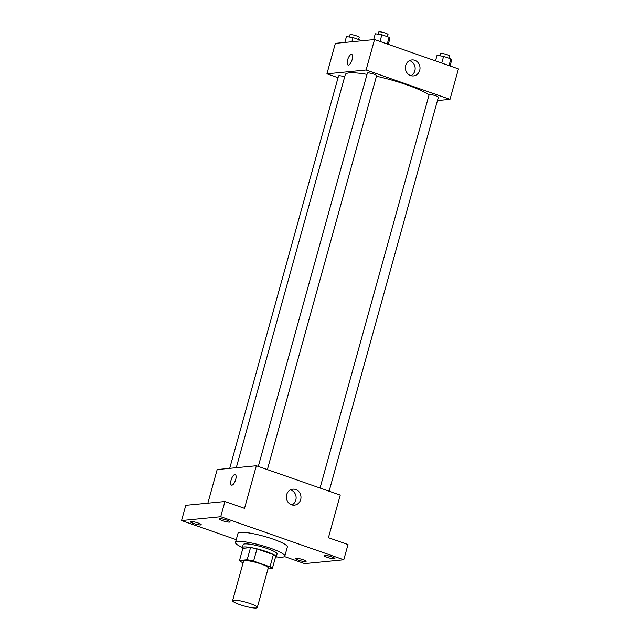 <?xml version="1.0" encoding="UTF-8"?>
<svg xmlns="http://www.w3.org/2000/svg" width="640" height="640" viewBox="0 0 640 640"><rect width="100%" height="100%" fill="white"/><g stroke="black" fill="none" stroke-linecap="round" stroke-linejoin="round"><path stroke-width="0.96" d="M256.136 608A12.8 2.04 15.5 0 1 242.008 605.352A12.8 2.04 15.5 0 1 232.608 600.664A12.8 2.04 15.5 0 1 245.488 602.12A12.8 2.04 15.5 0 1 257.28 607.504A12.8 2.04 15.5 0 1 256.136 608M232.608 600.664L243.584 561.096A12.8 2.04 15.5 0 1 256.464 562.544A12.8 2.04 15.5 0 1 268.256 567.936L257.28 607.504M239.504 560.488L242.88 548.312L250.544 547.56A17.192 2.744 15.5 0 1 256.968 548.896L273.376 554.632L270 566.808L253.592 561.072A17.192 2.744 15.5 0 0 247.168 559.736L239.504 560.488A17.192 2.744 15.5 0 0 241.84 562.216L243.144 562.672M267.968 568.968L272.336 568.544A17.192 2.744 15.5 0 0 270 566.808M273.376 554.632A17.192 2.744 15.5 0 1 275.712 556.368L272.336 568.544M275.368 557.608A17.6 2.808 -164.5 0 0 276.256 557.04A17.6 2.808 -164.5 0 0 260.048 549.632A17.6 2.808 -164.5 0 0 242.336 547.632A17.6 2.808 -164.5 0 0 242.808 548.576M242.336 547.632L243.184 544.592A17.6 2.808 15.5 0 1 260.888 546.584A17.6 2.808 15.5 0 1 277.104 553.992L276.256 557.04M256.968 548.896L253.592 561.072M250.544 547.56L247.168 559.736M242.392 547.448A25.6 4.08 15.5 0 1 235.472 542.448A25.6 4.08 15.5 0 1 261.232 545.36A25.6 4.08 15.5 0 1 284.808 556.136A25.6 4.08 15.5 0 1 282.52 557.12A25.6 4.08 15.5 0 1 276.312 556.856M235.472 542.448L238.008 533.32A25.6 4.08 15.5 0 1 263.768 536.224A25.6 4.08 15.5 0 1 287.344 547L284.808 556.136M226.928 520.192A5.6 0.896 15.5 0 1 230.04 521.912A5.6 0.896 15.5 0 1 224.408 521.272A5.6 0.896 15.5 0 1 219.248 518.912A5.6 0.896 15.5 0 1 226.928 520.192M331.816 556.872A5.6 0.896 15.5 0 1 334.928 558.592A5.6 0.896 15.5 0 1 329.288 557.96A5.6 0.896 15.5 0 1 324.136 555.6A5.6 0.896 15.5 0 1 331.816 556.872M302.992 559.688A5.6 0.896 15.5 0 1 306.096 561.408A5.6 0.896 15.5 0 1 300.464 560.768A5.6 0.896 15.5 0 1 295.304 558.416A5.6 0.896 15.5 0 1 302.992 559.688M198.104 523A5.6 0.896 15.5 0 1 201.216 524.72A5.6 0.896 15.5 0 1 195.576 524.088A5.6 0.896 15.5 0 1 190.424 521.728A5.6 0.896 15.5 0 1 198.104 523M284.504 556.552L304.624 563.592L343.792 559.768L220.728 516.728L181.56 520.552L236.24 539.672M343.792 559.768L348.008 544.552L328.432 537.704L340.248 495.088L256.344 465.736L244.528 508.352L224.944 501.504L185.776 505.328L181.56 520.552M256.344 465.736L217.176 469.56L207.856 503.176M224.944 501.504L220.728 516.728M300.672 499.608A8.024 7.32 -95.6 0 1 294.432 505.144A8.024 7.32 -95.6 0 1 286.368 497.864A8.024 7.32 -95.6 0 1 292.872 489.168A8.024 7.32 -95.6 0 1 300.672 499.608M231.904 485.152A5.6 2.112 109.3 0 1 231.536 485.112A5.6 2.112 109.3 0 1 231.384 479.128A5.6 2.112 109.3 0 1 235.232 474.536A5.6 2.112 109.3 0 1 235.536 480.064A5.6 2.112 109.3 0 1 231.904 485.152M231.536 485.112A5.6 2.112 109.3 0 1 231.392 479.128A5.6 2.112 109.3 0 1 235.232 474.536M290.488 489.856A8.024 7.32 -95.6 0 1 295.816 500.08A8.024 7.32 -95.6 0 1 291.96 504.92M236.28 467.696L345.288 74.616A44.8 7.144 15.5 0 1 367.016 74.368M376.464 76.232A44.8 7.144 15.5 0 1 429.048 94.984M329.128 491.192L438.376 97.264A4.8 0.768 -164.5 0 0 434.856 95.504A4.8 0.768 -164.5 0 0 429.56 94.512A4.8 0.768 -164.5 0 0 429.128 94.696L320.048 488.016M229.712 468.336L338.544 75.904A4.8 0.768 15.5 0 1 344.672 76.848M258.296 466.416L367.368 73.096A4.8 0.768 15.5 0 1 372.2 73.64A4.8 0.768 15.5 0 1 376.624 75.664L267.376 469.592M437.464 100.568L450 99.352L366.088 70L326.928 73.824L338.048 77.712M450 99.352L458.44 68.904L374.536 39.56L335.368 43.376L326.928 73.824M374.536 39.56L366.088 70M419.704 70.384A8.024 7.32 -95.6 0 1 413.464 75.92A8.024 7.32 -95.6 0 1 405.4 68.64A8.024 7.32 -95.6 0 1 411.912 59.944A8.024 7.32 -95.6 0 1 419.704 70.384M348.408 65.064A5.6 2.112 109.3 0 1 348.04 65.016A5.6 2.112 109.3 0 1 347.888 59.032A5.6 2.112 109.3 0 1 351.736 54.448A5.6 2.112 109.3 0 1 352.032 59.976A5.6 2.112 109.3 0 1 348.408 65.064M348.04 65.024A5.6 2.112 109.3 0 1 347.888 59.04A5.6 2.112 109.3 0 1 351.736 54.448M409.528 60.64A8.024 7.32 -95.6 0 1 414.848 70.856A8.024 7.32 -95.6 0 1 410.992 75.696M450.048 65.968L451.576 60.472L450.88 58.912L443.608 56.368L437.04 55.384L435.512 60.888M450.88 58.912L449.016 65.608M443.608 56.368L441.752 63.072M439.912 55.816L440.528 53.6A4.8 0.768 15.5 0 1 445.352 54.144A4.8 0.768 15.5 0 1 449.776 56.168L449.176 58.32M388.288 44.368L389.816 38.872L389.12 37.312L381.856 34.768L375.28 33.784L373.656 39.648M389.12 37.312L387.264 44.008M381.856 34.768L380 41.472M378.152 34.216L378.768 32A4.8 0.768 15.5 0 1 383.6 32.544A4.8 0.768 15.5 0 1 388.016 34.568L387.424 36.72M360.648 40.912L360.296 40.12L353.024 37.584L346.456 36.6L344.832 42.456M360.296 40.12L360.056 40.968M353.024 37.584L351.864 41.768M349.328 37.024L349.944 34.808A4.8 0.768 15.5 0 1 354.776 35.36A4.8 0.768 15.5 0 1 359.192 37.376L358.6 39.528"/></g></svg>
